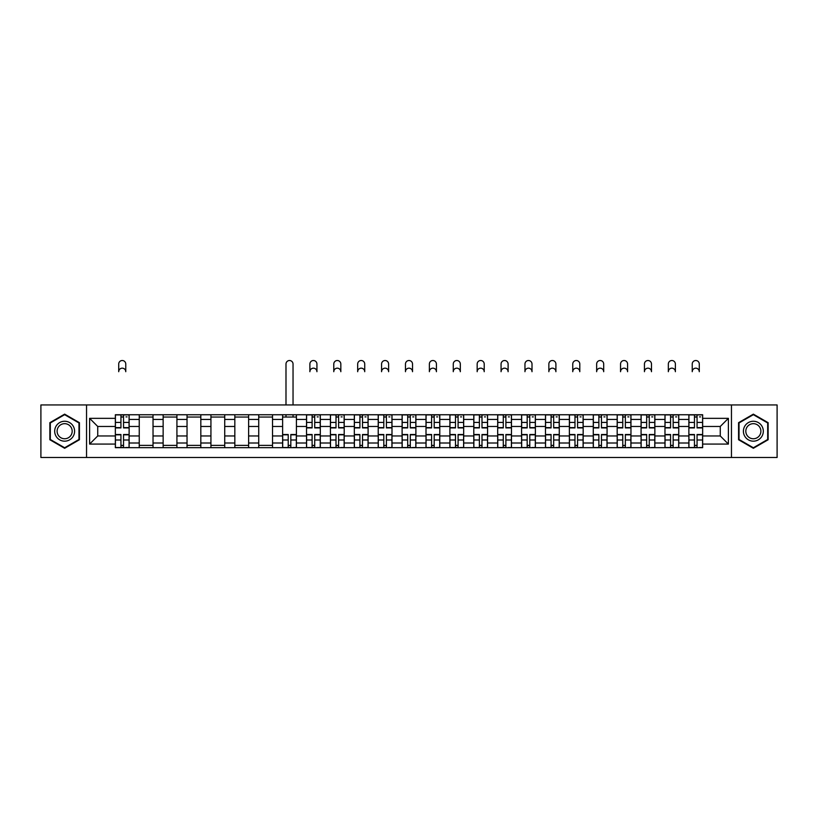 <?xml version="1.0" encoding="UTF-8"?>
<svg xmlns="http://www.w3.org/2000/svg" width="818" height="818" viewBox="0 0 818 818"><rect width="100%" height="100%" fill="white"/><g stroke="black" fill="none" stroke-linecap="round" stroke-linejoin="round"><path stroke-width="1.23" d="M731.456 457.487L777.1 457.487L777.1 404.941L40.9 404.941L40.9 457.487L731.456 457.487L731.456 404.941M139.244 447.681L139.244 419.419L129.132 419.419L129.132 447.681M129.132 419.419L129.132 414.746M139.244 419.419L139.244 414.746M153.027 414.746L153.027 447.681M163.14 447.681L163.14 414.746M176.923 414.746L176.923 447.681M187.036 447.681L187.036 414.746M200.819 414.746L200.819 447.681M210.932 447.681L210.932 414.746M224.725 414.746L224.725 447.681M234.827 447.681L234.827 414.746M248.621 414.746L248.621 447.681M258.723 447.681L258.723 414.746M272.517 414.746L272.517 447.681M282.619 447.681L282.619 414.746M296.413 414.746L296.413 447.681M306.525 447.681L306.525 414.746M320.308 414.746L320.308 447.681M330.421 447.681L330.421 414.746M344.204 414.746L344.204 447.681M354.317 447.681L354.317 414.746M368.1 414.746L368.1 447.681M378.213 447.681L378.213 414.746M391.996 414.746L391.996 447.681M402.108 447.681L402.108 414.746M415.892 414.746L415.892 447.681M426.004 447.681L426.004 414.746M439.787 414.746L439.787 447.681M449.9 447.681L449.9 414.746M463.683 414.746L463.683 447.681M473.796 447.681L473.796 414.746M487.579 414.746L487.579 447.681M497.692 447.681L497.692 414.746M511.475 414.746L511.475 447.681M521.587 447.681L521.587 414.746M535.381 414.746L535.381 447.681M545.483 447.681L545.483 414.746M559.277 414.746L559.277 447.681M569.379 447.681L569.379 414.746M583.173 414.746L583.173 447.681M593.275 447.681L593.275 414.746M607.068 414.746L607.068 447.681M617.181 447.681L617.181 414.746M630.964 414.746L630.964 447.681M641.077 447.681L641.077 414.746M654.86 414.746L654.86 447.681M664.973 447.681L664.973 414.746M678.756 414.746L678.756 447.681M688.868 447.681L688.868 414.746M688.868 435.963L678.756 435.963M664.973 435.963L654.86 435.963M641.077 435.963L630.964 435.963M617.181 435.963L607.068 435.963M593.275 435.963L583.173 435.963M569.379 435.963L559.277 435.963M545.483 435.963L535.381 435.963M521.587 435.963L511.475 435.963M497.692 435.963L487.579 435.963M473.796 435.963L463.683 435.963M449.9 435.963L439.787 435.963M426.004 435.963L415.892 435.963M402.108 435.963L391.996 435.963M378.213 435.963L368.1 435.963M354.317 435.963L344.204 435.963M330.421 435.963L320.308 435.963M306.525 435.963L296.413 435.963M282.619 435.963L272.517 435.963M258.723 435.963L248.621 435.963M234.827 435.963L224.725 435.963M210.932 435.963L200.819 435.963M187.036 435.963L176.923 435.963M163.14 435.963L153.027 435.963M139.244 435.963L129.132 435.963M688.868 426.464L678.756 426.464M664.973 426.464L654.86 426.464M641.077 426.464L630.964 426.464M617.181 426.464L607.068 426.464M593.275 426.464L583.173 426.464M569.379 426.464L559.277 426.464M545.483 426.464L535.381 426.464M521.587 426.464L511.475 426.464M497.692 426.464L487.579 426.464M473.796 426.464L463.683 426.464M449.9 426.464L439.787 426.464M426.004 426.464L415.892 426.464M402.108 426.464L391.996 426.464M378.213 426.464L368.1 426.464M354.317 426.464L344.204 426.464M330.421 426.464L320.308 426.464M306.525 426.464L296.413 426.464M282.619 426.464L272.517 426.464M258.723 426.464L248.621 426.464M234.827 426.464L224.725 426.464M210.932 426.464L200.819 426.464M187.036 426.464L176.923 426.464M163.14 426.464L153.027 426.464M139.244 426.464L129.132 426.464M97.731 435.963L115.348 435.963L115.348 426.464L97.731 426.464L97.731 435.963L89.612 444.082L89.612 418.346L115.348 418.346L115.348 426.464M702.652 426.464L702.652 435.963L720.269 435.963L720.269 426.464L702.652 426.464L702.652 414.746L115.348 414.746L115.348 418.346M702.652 418.346L728.388 418.346L728.388 444.082L702.652 444.082L702.652 435.963M115.348 435.963L115.348 447.681L702.652 447.681L702.652 444.082M115.348 444.082L89.612 444.082M86.544 457.487L86.544 404.941M79.428 422.681L64.642 414.143L49.857 422.681L49.857 439.747L64.642 448.284L79.428 439.747L79.428 422.681M768.143 422.681L753.358 414.143L738.572 422.681L738.572 439.747L753.358 448.284L768.143 439.747L768.143 422.681M123.538 445.381L120.941 445.381M120.941 417.047L123.538 417.047M153.027 445.381L139.244 445.381M139.244 417.047L153.027 417.047M176.923 445.381L163.14 445.381M163.14 417.047L176.923 417.047M200.819 445.381L187.036 445.381M187.036 417.047L200.819 417.047M224.725 445.381L210.932 445.381M210.932 417.047L224.725 417.047M248.621 445.381L234.827 445.381M234.827 417.047L248.621 417.047M272.517 445.381L258.723 445.381M258.723 417.047L272.517 417.047M290.819 445.381L288.212 445.381M282.619 417.047L296.413 417.047M314.715 445.381L312.108 445.381M312.108 417.047L314.715 417.047M338.611 445.381L336.004 445.381M336.004 417.047L338.611 417.047M362.507 445.381L359.91 445.381M359.91 417.047L362.507 417.047M386.403 445.381L383.806 445.381M383.806 417.047L386.403 417.047M410.299 445.381L407.701 445.381M407.701 417.047L410.299 417.047M434.194 445.381L431.597 445.381M431.597 417.047L434.194 417.047M458.09 445.381L455.493 445.381M455.493 417.047L458.09 417.047M481.996 445.381L479.389 445.381M479.389 417.047L481.996 417.047M505.892 445.381L503.285 445.381M503.285 417.047L505.892 417.047M529.788 445.381L527.181 445.381M527.181 417.047L529.788 417.047M553.684 445.381L551.076 445.381M551.076 417.047L553.684 417.047M577.58 445.381L574.972 445.381M574.972 417.047L577.58 417.047M601.475 445.381L598.868 445.381M598.868 417.047L601.475 417.047M625.371 445.381L622.764 445.381M622.764 417.047L625.371 417.047M649.267 445.381L646.66 445.381M646.66 417.047L649.267 417.047M673.163 445.381L670.566 445.381M670.566 417.047L673.163 417.047M697.059 445.381L694.462 445.381M694.462 417.047L697.059 417.047M89.612 418.346L97.731 426.464M720.269 435.963L728.388 444.082M720.269 426.464L728.388 418.346M125.767 371.699A3.528 3.528 0 0 0 122.24 368.172A3.528 3.528 0 0 0 118.712 371.699L118.712 364.041A3.528 3.528 0 0 1 122.24 360.513A3.528 3.528 0 0 1 125.767 364.041L125.767 371.699M123.538 427.916L123.538 414.9L129.06 414.9L129.06 427.916L123.538 427.916M120.941 416.894L123.538 416.894M125.992 416.894L127.066 416.894M120.941 414.9L115.42 414.9L115.42 427.916L120.941 427.916L120.941 414.9L123.538 414.9M120.941 434.501L120.941 447.528L115.42 447.528L115.42 434.501L120.941 434.501M123.538 445.534L120.941 445.534M125.992 447.528L129.06 447.528L129.06 434.501L123.538 434.501L123.538 447.528L118.712 447.528M129.06 447.528L125.767 447.528M56.023 436.188A9.959 9.959 0 0 0 69.622 439.839A9.959 9.959 0 0 0 73.262 426.229A9.959 9.959 0 0 0 59.663 422.589A9.959 9.959 0 0 0 56.023 436.188M58.119 434.982A7.536 7.536 0 0 0 68.415 437.742A7.536 7.536 0 0 0 71.176 427.446A7.536 7.536 0 0 0 60.869 424.685A7.536 7.536 0 0 0 58.119 434.982M64.642 414.675L78.968 422.947L78.968 439.481L64.642 447.753L50.317 439.481L50.317 422.947L64.642 414.675M744.738 436.188A9.959 9.959 0 0 0 758.337 439.839A9.959 9.959 0 0 0 761.977 426.229A9.959 9.959 0 0 0 748.378 422.589A9.959 9.959 0 0 0 744.738 436.188M746.824 434.982A7.536 7.536 0 0 0 757.131 437.742A7.536 7.536 0 0 0 759.881 427.446A7.536 7.536 0 0 0 749.585 424.685A7.536 7.536 0 0 0 746.824 434.982M753.358 414.675L767.683 422.947L767.683 439.481L753.358 447.753L739.032 439.481L739.032 422.947L753.358 414.675M316.934 371.699A3.528 3.528 0 0 0 313.417 368.172A3.528 3.528 0 0 0 309.889 371.699L309.889 364.041A3.528 3.528 0 0 1 313.417 360.513A3.528 3.528 0 0 1 316.934 364.041L316.934 371.699M314.715 427.916L314.715 414.9L320.227 414.9L320.227 427.916L314.715 427.916M312.108 416.894L314.715 416.894M317.169 416.894L318.243 416.894M312.108 414.9L306.597 414.9L306.597 427.916L312.108 427.916L312.108 414.9L314.715 414.9M340.83 371.699A3.528 3.528 0 0 0 337.313 368.172A3.528 3.528 0 0 0 333.785 371.699L333.785 364.041A3.528 3.528 0 0 1 337.313 360.513A3.528 3.528 0 0 1 340.83 364.041L340.83 371.699M338.611 427.916L338.611 414.9L344.122 414.9L344.122 427.916L338.611 427.916M336.004 416.894L338.611 416.894M341.065 416.894L342.139 416.894M336.004 414.9L330.492 414.9L330.492 427.916L336.004 427.916L336.004 414.9L338.611 414.9M364.726 371.699A3.528 3.528 0 0 0 361.208 368.172A3.528 3.528 0 0 0 357.681 371.699L357.681 364.041A3.528 3.528 0 0 1 361.208 360.513A3.528 3.528 0 0 1 364.726 364.041L364.726 371.699M362.507 427.916L362.507 414.9L368.028 414.9L368.028 427.916L362.507 427.916M359.91 416.894L362.507 416.894M364.961 416.894L366.035 416.894M359.91 414.9L354.388 414.9L354.388 427.916L359.91 427.916L359.91 414.9L362.507 414.9M388.622 371.699A3.528 3.528 0 0 0 385.104 368.172A3.528 3.528 0 0 0 381.577 371.699L381.577 364.041A3.528 3.528 0 0 1 385.104 360.513A3.528 3.528 0 0 1 388.622 364.041L388.622 371.699M386.403 427.916L386.403 414.9L391.924 414.9L391.924 427.916L386.403 427.916M383.806 416.894L386.403 416.894M388.857 416.894L389.93 416.894M383.806 414.9L378.284 414.9L378.284 427.916L383.806 427.916L383.806 414.9L386.403 414.9M412.528 371.699A3.528 3.528 0 0 0 409 368.172A3.528 3.528 0 0 0 405.472 371.699L405.472 364.041A3.528 3.528 0 0 1 409 360.513A3.528 3.528 0 0 1 412.528 364.041L412.528 371.699M410.299 427.916L410.299 414.9L415.82 414.9L415.82 427.916L410.299 427.916M407.701 416.894L410.299 416.894M412.753 416.894L413.826 416.894M407.701 414.9L402.18 414.9L402.18 427.916L407.701 427.916L407.701 414.9L410.299 414.9M436.423 371.699A3.528 3.528 0 0 0 432.896 368.172A3.528 3.528 0 0 0 429.378 371.699L429.378 364.041A3.528 3.528 0 0 1 432.896 360.513A3.528 3.528 0 0 1 436.423 364.041L436.423 371.699M434.194 427.916L434.194 414.9L439.716 414.9L439.716 427.916L434.194 427.916M431.597 416.894L434.194 416.894M436.648 416.894L437.722 416.894M431.597 414.9L426.076 414.9L426.076 427.916L431.597 427.916L431.597 414.9L434.194 414.9M460.319 371.699A3.528 3.528 0 0 0 456.792 368.172A3.528 3.528 0 0 0 453.274 371.699L453.274 364.041A3.528 3.528 0 0 1 456.792 360.513A3.528 3.528 0 0 1 460.319 364.041L460.319 371.699M458.09 427.916L458.09 414.9L463.612 414.9L463.612 427.916L458.09 427.916M455.493 416.894L458.09 416.894M460.544 416.894L461.618 416.894M455.493 414.9L449.972 414.9L449.972 427.916L455.493 427.916L455.493 414.9L458.09 414.9M484.215 371.699A3.528 3.528 0 0 0 480.687 368.172A3.528 3.528 0 0 0 477.17 371.699L477.17 364.041A3.528 3.528 0 0 1 480.687 360.513A3.528 3.528 0 0 1 484.215 364.041L484.215 371.699M481.996 427.916L481.996 414.9L487.508 414.9L487.508 427.916L481.996 427.916M479.389 416.894L481.996 416.894M484.44 416.894L485.514 416.894M479.389 414.9L473.878 414.9L473.878 427.916L479.389 427.916L479.389 414.9L481.996 414.9M508.111 371.699A3.528 3.528 0 0 0 504.583 368.172A3.528 3.528 0 0 0 501.066 371.699L501.066 364.041A3.528 3.528 0 0 1 504.583 360.513A3.528 3.528 0 0 1 508.111 364.041L508.111 371.699M505.892 427.916L505.892 414.9L511.403 414.9L511.403 427.916L505.892 427.916M503.285 416.894L505.892 416.894M508.336 416.894L509.409 416.894M503.285 414.9L497.773 414.9L497.773 427.916L503.285 427.916L503.285 414.9L505.892 414.9M532.007 371.699A3.528 3.528 0 0 0 528.479 368.172A3.528 3.528 0 0 0 524.962 371.699L524.962 364.041A3.528 3.528 0 0 1 528.479 360.513A3.528 3.528 0 0 1 532.007 364.041L532.007 371.699M529.788 427.916L529.788 414.9L535.299 414.9L535.299 427.916L529.788 427.916M527.181 416.894L529.788 416.894M532.232 416.894L533.305 416.894M527.181 414.9L521.669 414.9L521.669 427.916L527.181 427.916L527.181 414.9L529.788 414.9M555.903 371.699A3.528 3.528 0 0 0 552.375 368.172A3.528 3.528 0 0 0 548.858 371.699L548.858 364.041A3.528 3.528 0 0 1 552.375 360.513A3.528 3.528 0 0 1 555.903 364.041L555.903 371.699M553.684 427.916L553.684 414.9L559.195 414.9L559.195 427.916L553.684 427.916M551.076 416.894L553.684 416.894M556.138 416.894L557.201 416.894M551.076 414.9L545.565 414.9L545.565 427.916L551.076 427.916L551.076 414.9L553.684 414.9M579.798 371.699A3.528 3.528 0 0 0 576.281 368.172A3.528 3.528 0 0 0 572.753 371.699L572.753 364.041A3.528 3.528 0 0 1 576.281 360.513A3.528 3.528 0 0 1 579.798 364.041L579.798 371.699M577.58 427.916L577.58 414.9L583.091 414.9L583.091 427.916L577.58 427.916M574.972 416.894L577.58 416.894M580.034 416.894L581.097 416.894M574.972 414.9L569.461 414.9L569.461 427.916L574.972 427.916L574.972 414.9L577.58 414.9M603.694 371.699A3.528 3.528 0 0 0 600.177 368.172A3.528 3.528 0 0 0 596.649 371.699L596.649 364.041A3.528 3.528 0 0 1 600.177 360.513A3.528 3.528 0 0 1 603.694 364.041L603.694 371.699M601.475 427.916L601.475 414.9L606.987 414.9L606.987 427.916L601.475 427.916M598.868 416.894L601.475 416.894M603.929 416.894L605.003 416.894M598.868 414.9L593.357 414.9L593.357 427.916L598.868 427.916L598.868 414.9L601.475 414.9M627.59 371.699A3.528 3.528 0 0 0 624.073 368.172A3.528 3.528 0 0 0 620.545 371.699L620.545 364.041A3.528 3.528 0 0 1 624.073 360.513A3.528 3.528 0 0 1 627.59 364.041L627.59 371.699M625.371 427.916L625.371 414.9L630.882 414.9L630.882 427.916L625.371 427.916M622.764 416.894L625.371 416.894M627.825 416.894L628.899 416.894M622.764 414.9L617.253 414.9L617.253 427.916L622.764 427.916L622.764 414.9L625.371 414.9M293.038 404.941L293.038 364.041A3.528 3.528 0 0 0 289.521 360.513A3.528 3.528 0 0 0 285.993 364.041L285.993 404.941M288.212 434.501L288.212 447.528L282.701 447.528L282.701 434.501L288.212 434.501M290.819 445.534L288.212 445.534M293.273 447.528L296.331 447.528L296.331 434.501L290.819 434.501L290.819 447.528L285.993 447.528M296.331 447.528L293.038 447.528M293.038 414.746L293.038 417.047M285.993 414.746L285.993 417.047M312.108 434.501L312.108 447.528L306.597 447.528L306.597 434.501L312.108 434.501M314.715 445.534L312.108 445.534M317.169 447.528L320.227 447.528L320.227 434.501L314.715 434.501L314.715 447.528L309.889 447.528M320.227 447.528L316.934 447.528M336.004 434.501L336.004 447.528L330.492 447.528L330.492 434.501L336.004 434.501M338.611 445.534L336.004 445.534M341.065 447.528L344.122 447.528L344.122 434.501L338.611 434.501L338.611 447.528L333.785 447.528M344.122 447.528L340.83 447.528M359.91 434.501L359.91 447.528L354.388 447.528L354.388 434.501L359.91 434.501M362.507 445.534L359.91 445.534M364.961 447.528L368.028 447.528L368.028 434.501L362.507 434.501L362.507 447.528L357.681 447.528M368.028 447.528L364.726 447.528M383.806 434.501L383.806 447.528L378.284 447.528L378.284 434.501L383.806 434.501M386.403 445.534L383.806 445.534M388.857 447.528L391.924 447.528L391.924 434.501L386.403 434.501L386.403 447.528L381.577 447.528M391.924 447.528L388.622 447.528M407.701 434.501L407.701 447.528L402.18 447.528L402.18 434.501L407.701 434.501M410.299 445.534L407.701 445.534M412.753 447.528L415.82 447.528L415.82 434.501L410.299 434.501L410.299 447.528L405.472 447.528M415.82 447.528L412.528 447.528M431.597 434.501L431.597 447.528L426.076 447.528L426.076 434.501L431.597 434.501M434.194 445.534L431.597 445.534M436.648 447.528L439.716 447.528L439.716 434.501L434.194 434.501L434.194 447.528L429.378 447.528M439.716 447.528L436.423 447.528M455.493 434.501L455.493 447.528L449.972 447.528L449.972 434.501L455.493 434.501M458.09 445.534L455.493 445.534M460.544 447.528L463.612 447.528L463.612 434.501L458.09 434.501L458.09 447.528L453.274 447.528M463.612 447.528L460.319 447.528M479.389 434.501L479.389 447.528L473.878 447.528L473.878 434.501L479.389 434.501M481.996 445.534L479.389 445.534M484.44 447.528L487.508 447.528L487.508 434.501L481.996 434.501L481.996 447.528L477.17 447.528M487.508 447.528L484.215 447.528M503.285 434.501L503.285 447.528L497.773 447.528L497.773 434.501L503.285 434.501M505.892 445.534L503.285 445.534M508.336 447.528L511.403 447.528L511.403 434.501L505.892 434.501L505.892 447.528L501.066 447.528M511.403 447.528L508.111 447.528M527.181 434.501L527.181 447.528L521.669 447.528L521.669 434.501L527.181 434.501M529.788 445.534L527.181 445.534M532.232 447.528L535.299 447.528L535.299 434.501L529.788 434.501L529.788 447.528L524.962 447.528M535.299 447.528L532.007 447.528M551.076 434.501L551.076 447.528L545.565 447.528L545.565 434.501L551.076 434.501M553.684 445.534L551.076 445.534M556.138 447.528L559.195 447.528L559.195 434.501L553.684 434.501L553.684 447.528L548.858 447.528M559.195 447.528L555.903 447.528M574.972 434.501L574.972 447.528L569.461 447.528L569.461 434.501L574.972 434.501M577.58 445.534L574.972 445.534M580.034 447.528L583.091 447.528L583.091 434.501L577.58 434.501L577.58 447.528L572.753 447.528M583.091 447.528L579.798 447.528M598.868 434.501L598.868 447.528L593.357 447.528L593.357 434.501L598.868 434.501M601.475 445.534L598.868 445.534M603.929 447.528L606.987 447.528L606.987 434.501L601.475 434.501L601.475 447.528L596.649 447.528M606.987 447.528L603.694 447.528M622.764 434.501L622.764 447.528L617.253 447.528L617.253 434.501L622.764 434.501M625.371 445.534L622.764 445.534M627.825 447.528L630.882 447.528L630.882 434.501L625.371 434.501L625.371 447.528L620.545 447.528M630.882 447.528L627.59 447.528M651.486 371.699A3.528 3.528 0 0 0 647.968 368.172A3.528 3.528 0 0 0 644.441 371.699L644.441 364.041A3.528 3.528 0 0 1 647.968 360.513A3.528 3.528 0 0 1 651.486 364.041L651.486 371.699M649.267 427.916L649.267 414.9L654.778 414.9L654.778 427.916L649.267 427.916M646.66 416.894L649.267 416.894M651.721 416.894L652.795 416.894M646.66 414.9L641.148 414.9L641.148 427.916L646.66 427.916L646.66 414.9L649.267 414.9M646.66 434.501L646.66 447.528L641.148 447.528L641.148 434.501L646.66 434.501M649.267 445.534L646.66 445.534M651.721 447.528L654.778 447.528L654.778 434.501L649.267 434.501L649.267 447.528L644.441 447.528M654.778 447.528L651.486 447.528M675.382 371.699A3.528 3.528 0 0 0 671.864 368.172A3.528 3.528 0 0 0 668.337 371.699L668.337 364.041A3.528 3.528 0 0 1 671.864 360.513A3.528 3.528 0 0 1 675.382 364.041L675.382 371.699M673.163 427.916L673.163 414.9L678.684 414.9L678.684 427.916L673.163 427.916M670.566 416.894L673.163 416.894M675.617 416.894L676.69 416.894M670.566 414.9L665.044 414.9L665.044 427.916L670.566 427.916L670.566 414.9L673.163 414.9M670.566 434.501L670.566 447.528L665.044 447.528L665.044 434.501L670.566 434.501M673.163 445.534L670.566 445.534M675.617 447.528L678.684 447.528L678.684 434.501L673.163 434.501L673.163 447.528L668.337 447.528M678.684 447.528L675.382 447.528M699.288 371.699A3.528 3.528 0 0 0 695.76 368.172A3.528 3.528 0 0 0 692.232 371.699L692.232 364.041A3.528 3.528 0 0 1 695.76 360.513A3.528 3.528 0 0 1 699.288 364.041L699.288 371.699M697.059 427.916L697.059 414.9L702.58 414.9L702.58 427.916L697.059 427.916M694.462 416.894L697.059 416.894M699.513 416.894L700.586 416.894M694.462 414.9L688.94 414.9L688.94 427.916L694.462 427.916L694.462 414.9L697.059 414.9M694.462 434.501L694.462 447.528L688.94 447.528L688.94 434.501L694.462 434.501M697.059 445.534L694.462 445.534M699.513 447.528L702.58 447.528L702.58 434.501L697.059 434.501L697.059 447.528L692.232 447.528M702.58 447.528L699.288 447.528M664.973 419.419L654.86 419.419M641.077 419.419L630.964 419.419M617.181 419.419L607.068 419.419M593.275 419.419L583.173 419.419M569.379 419.419L559.277 419.419M545.483 419.419L535.381 419.419M521.587 419.419L511.475 419.419M497.692 419.419L487.579 419.419M473.796 419.419L463.683 419.419M449.9 419.419L439.787 419.419M426.004 419.419L415.892 419.419M402.108 419.419L391.996 419.419M378.213 419.419L368.1 419.419M354.317 419.419L344.204 419.419M330.421 419.419L320.308 419.419M306.525 419.419L296.413 419.419M282.619 419.419L272.517 419.419M258.723 419.419L248.621 419.419M234.827 419.419L224.725 419.419M210.932 419.419L200.819 419.419M187.036 419.419L176.923 419.419M163.14 419.419L153.027 419.419M688.868 419.419L678.756 419.419M664.973 443.008L654.86 443.008M641.077 443.008L630.964 443.008M617.181 443.008L607.068 443.008M593.275 443.008L583.173 443.008M569.379 443.008L559.277 443.008M545.483 443.008L535.381 443.008M521.587 443.008L511.475 443.008M497.692 443.008L487.579 443.008M473.796 443.008L463.683 443.008M449.9 443.008L439.787 443.008M426.004 443.008L415.892 443.008M402.108 443.008L391.996 443.008M378.213 443.008L368.1 443.008M354.317 443.008L344.204 443.008M330.421 443.008L320.308 443.008M306.525 443.008L296.413 443.008M282.619 443.008L272.517 443.008M258.723 443.008L248.621 443.008M234.827 443.008L224.725 443.008M210.932 443.008L200.819 443.008M187.036 443.008L176.923 443.008M163.14 443.008L153.027 443.008M139.244 443.008L129.132 443.008M688.868 443.008L678.756 443.008M123.538 427.599L129.06 427.599M123.538 422.425L129.06 422.425M115.42 427.599L120.941 427.599M115.42 422.425L120.941 422.425M120.941 434.828L115.42 434.828M120.941 440.002L115.42 440.002M129.06 434.828L123.538 434.828M129.06 440.002L123.538 440.002M314.715 427.599L320.227 427.599M314.715 422.425L320.227 422.425M306.597 427.599L312.108 427.599M306.597 422.425L312.108 422.425M338.611 427.599L344.122 427.599M338.611 422.425L344.122 422.425M330.492 427.599L336.004 427.599M330.492 422.425L336.004 422.425M362.507 427.599L368.028 427.599M362.507 422.425L368.028 422.425M354.388 427.599L359.91 427.599M354.388 422.425L359.91 422.425M386.403 427.599L391.924 427.599M386.403 422.425L391.924 422.425M378.284 427.599L383.806 427.599M378.284 422.425L383.806 422.425M410.299 427.599L415.82 427.599M410.299 422.425L415.82 422.425M402.18 427.599L407.701 427.599M402.18 422.425L407.701 422.425M434.194 427.599L439.716 427.599M434.194 422.425L439.716 422.425M426.076 427.599L431.597 427.599M426.076 422.425L431.597 422.425M458.09 427.599L463.612 427.599M458.09 422.425L463.612 422.425M449.972 427.599L455.493 427.599M449.972 422.425L455.493 422.425M481.996 427.599L487.508 427.599M481.996 422.425L487.508 422.425M473.878 427.599L479.389 427.599M473.878 422.425L479.389 422.425M505.892 427.599L511.403 427.599M505.892 422.425L511.403 422.425M497.773 427.599L503.285 427.599M497.773 422.425L503.285 422.425M529.788 427.599L535.299 427.599M529.788 422.425L535.299 422.425M521.669 427.599L527.181 427.599M521.669 422.425L527.181 422.425M553.684 427.599L559.195 427.599M553.684 422.425L559.195 422.425M545.565 427.599L551.076 427.599M545.565 422.425L551.076 422.425M577.58 427.599L583.091 427.599M577.58 422.425L583.091 422.425M569.461 427.599L574.972 427.599M569.461 422.425L574.972 422.425M601.475 427.599L606.987 427.599M601.475 422.425L606.987 422.425M593.357 427.599L598.868 427.599M593.357 422.425L598.868 422.425M625.371 427.599L630.882 427.599M625.371 422.425L630.882 422.425M617.253 427.599L622.764 427.599M617.253 422.425L622.764 422.425M288.212 434.828L282.701 434.828M288.212 440.002L282.701 440.002M296.331 434.828L290.819 434.828M296.331 440.002L290.819 440.002M312.108 434.828L306.597 434.828M312.108 440.002L306.597 440.002M320.227 434.828L314.715 434.828M320.227 440.002L314.715 440.002M336.004 434.828L330.492 434.828M336.004 440.002L330.492 440.002M344.122 434.828L338.611 434.828M344.122 440.002L338.611 440.002M359.91 434.828L354.388 434.828M359.91 440.002L354.388 440.002M368.028 434.828L362.507 434.828M368.028 440.002L362.507 440.002M383.806 434.828L378.284 434.828M383.806 440.002L378.284 440.002M391.924 434.828L386.403 434.828M391.924 440.002L386.403 440.002M407.701 434.828L402.18 434.828M407.701 440.002L402.18 440.002M415.82 434.828L410.299 434.828M415.82 440.002L410.299 440.002M431.597 434.828L426.076 434.828M431.597 440.002L426.076 440.002M439.716 434.828L434.194 434.828M439.716 440.002L434.194 440.002M455.493 434.828L449.972 434.828M455.493 440.002L449.972 440.002M463.612 434.828L458.09 434.828M463.612 440.002L458.09 440.002M479.389 434.828L473.878 434.828M479.389 440.002L473.878 440.002M487.508 434.828L481.996 434.828M487.508 440.002L481.996 440.002M503.285 434.828L497.773 434.828M503.285 440.002L497.773 440.002M511.403 434.828L505.892 434.828M511.403 440.002L505.892 440.002M527.181 434.828L521.669 434.828M527.181 440.002L521.669 440.002M535.299 434.828L529.788 434.828M535.299 440.002L529.788 440.002M551.076 434.828L545.565 434.828M551.076 440.002L545.565 440.002M559.195 434.828L553.684 434.828M559.195 440.002L553.684 440.002M574.972 434.828L569.461 434.828M574.972 440.002L569.461 440.002M583.091 434.828L577.58 434.828M583.091 440.002L577.58 440.002M598.868 434.828L593.357 434.828M598.868 440.002L593.357 440.002M606.987 434.828L601.475 434.828M606.987 440.002L601.475 440.002M622.764 434.828L617.253 434.828M622.764 440.002L617.253 440.002M630.882 434.828L625.371 434.828M630.882 440.002L625.371 440.002M649.267 427.599L654.778 427.599M649.267 422.425L654.778 422.425M641.148 427.599L646.66 427.599M641.148 422.425L646.66 422.425M646.66 434.828L641.148 434.828M646.66 440.002L641.148 440.002M654.778 434.828L649.267 434.828M654.778 440.002L649.267 440.002M673.163 427.599L678.684 427.599M673.163 422.425L678.684 422.425M665.044 427.599L670.566 427.599M665.044 422.425L670.566 422.425M670.566 434.828L665.044 434.828M670.566 440.002L665.044 440.002M678.684 434.828L673.163 434.828M678.684 440.002L673.163 440.002M697.059 427.599L702.58 427.599M697.059 422.425L702.58 422.425M688.94 427.599L694.462 427.599M688.94 422.425L694.462 422.425M694.462 434.828L688.94 434.828M694.462 440.002L688.94 440.002M702.58 434.828L697.059 434.828M702.58 440.002L697.059 440.002"/></g></svg>
